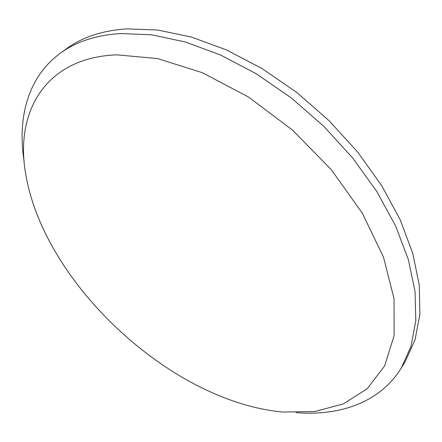 <?xml version="1.0" encoding="UTF-8"?>
<svg xmlns="http://www.w3.org/2000/svg" width="442" height="442" viewBox="0 0 442 442"><rect width="100%" height="100%" fill="white"/><g stroke="black" fill="none" stroke-linecap="round" stroke-linejoin="round"><path stroke-width="0.66" d="M116.931 54.841L157.573 58.582L202.337 72.703L248.393 96.964L292.499 130.081L331.406 169.811L362.379 213.248L383.534 257.227L394.054 298.803L394.109 335.572L384.662 365.871L367.175 388.761L343.312 403.933L314.759 411.541L283.079 412.043C172.082 402.259 44.476 284.504 25.829 174.651C14.558 113.605 44.117 57.466 116.931 54.841M24.177 161.794C17.172 118.423 27.592 77.206 60.167 53.344C75.925 41.708 96.135 35.106 120.793 33.531L151.672 34.824L185.308 41.962L220.641 55.04L256.41 73.864L291.25 97.897L323.765 126.296L352.666 157.96L376.877 191.618L395.601 225.939L408.369 259.631L415.049 291.532L415.795 320.688L410.999 346.373L401.242 368.092C380.07 402.474 339.821 416.165 296.024 412.657M60.167 53.344L66.328 48.852C82.135 37.183 102.345 30.52 126.97 28.863L157.777 30.034L191.298 37.023L226.47 49.929L262.045 68.554L296.665 92.378L328.942 120.555L357.617 152.009L381.606 185.48L400.132 219.641L412.729 253.205L419.265 285.024L419.9 314.14L415.032 339.832L405.226 361.595L401.242 368.092"/></g></svg>
